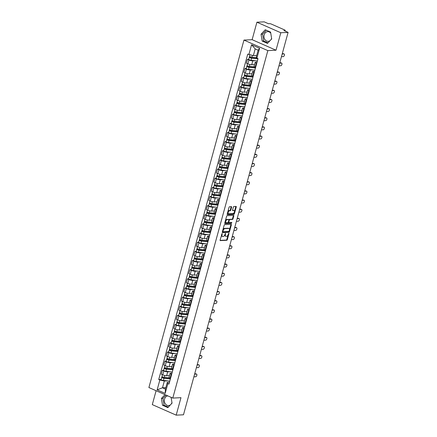 <?xml version="1.0" encoding="UTF-8"?>
<svg xmlns="http://www.w3.org/2000/svg" width="437" height="437" viewBox="0 0 437 437"><rect width="100%" height="100%" fill="white"/><g stroke="black" fill="none" stroke-linecap="round" stroke-linejoin="round"><path stroke-width="0.66" d="M222.138 233.511L220.106 240.044A0.612 0.333 113.8 0 0 220.215 240.585A0.612 0.333 113.8 0 0 220.308 240.601L226.787 240.284A0.612 0.333 113.8 0 0 227.306 239.689L228.977 233.577L228.835 233.183L228.256 234.39A1.956 1.071 113.8 0 1 226.601 236.291L226.06 236.319A1.956 1.071 113.8 0 1 225.776 236.264A1.956 1.071 113.8 0 1 225.416 234.532L225.487 233.347L224.908 234.554A1.956 1.071 113.8 0 1 223.252 236.455L222.712 236.483A1.956 1.071 113.8 0 1 222.428 236.428A1.956 1.071 113.8 0 1 222.067 234.696L222.138 233.511M171.949 402.521A4.862 3.928 87.2 0 1 171.135 404.121M170.588 404.706A4.862 3.928 87.2 0 1 168.507 405.574A4.862 3.928 87.2 0 1 164.541 399.074A4.862 3.928 87.2 0 1 167.808 395.884M271.596 38.287A4.862 3.928 87.2 0 1 270.776 39.893M270.23 40.472A4.862 3.928 87.2 0 1 268.149 41.346A4.862 3.928 87.2 0 1 264.183 34.845A4.862 3.928 87.2 0 1 267.673 31.633A4.862 3.928 87.2 0 1 270.765 33.223M231.594 207.198A0.612 0.333 113.8 0 0 231.479 206.657A0.612 0.333 113.8 0 0 231.392 206.641L229.572 206.734A0.612 0.333 113.8 0 0 229.054 207.324L227.196 214.114A0.612 0.333 113.8 0 0 227.311 214.66A0.612 0.333 113.8 0 0 227.398 214.676L233.882 214.354A0.612 0.333 113.8 0 0 234.396 213.764L236.253 206.974A0.612 0.333 113.8 0 0 236.144 206.428A0.612 0.333 113.8 0 0 236.051 206.411L233.855 206.521A0.612 0.333 113.8 0 0 233.342 207.116L232.544 210.022A0.612 0.333 113.8 0 0 232.659 210.563A0.612 0.333 113.8 0 0 232.746 210.579L233.833 210.525A1.639 0.896 113.8 0 1 234.074 210.568A1.639 0.896 113.8 0 1 234.314 212.224A1.639 0.896 113.8 0 1 232.992 213.606L228.726 213.813A1.639 0.896 113.8 0 1 228.485 213.769A1.639 0.896 113.8 0 1 228.251 212.114A1.639 0.896 113.8 0 1 229.567 210.732L230.283 210.7A0.612 0.333 113.8 0 0 230.796 210.104L231.594 207.198L231.113 206.991A0.612 0.333 113.8 0 0 231.14 206.657M267.843 50.616L276.02 50.217L280.8 32.742L288.098 32.382L183.485 414.789L176.187 415.15L180.967 397.675L172.79 398.08L267.843 50.616L243.955 40.084L148.902 387.543L172.79 398.08M224.678 224.629A0.612 0.333 113.8 0 0 224.159 225.224L222.302 232.014A0.612 0.333 113.8 0 0 222.411 232.555A0.612 0.333 113.8 0 0 222.504 232.571L228.983 232.255A0.612 0.333 113.8 0 0 229.501 231.659L231.359 224.869A0.612 0.333 113.8 0 0 231.244 224.328A0.612 0.333 113.8 0 0 231.157 224.312L224.678 224.629M224.749 223.067L226.606 216.277A0.612 0.333 113.8 0 1 227.125 215.681L233.604 215.365A0.612 0.333 113.8 0 1 233.691 215.381A0.612 0.333 113.8 0 1 233.806 215.922L233.014 218.828A0.612 0.333 113.8 0 1 232.495 219.423L229.867 219.549A0.612 0.333 113.8 0 0 229.349 220.144L228.824 222.072A0.612 0.333 113.8 0 0 228.933 222.613A0.612 0.333 113.8 0 0 229.026 222.63L231.823 222.504L231.539 223.302L224.951 223.624A0.612 0.333 113.8 0 1 224.864 223.607A0.612 0.333 113.8 0 1 224.749 223.067M280.8 32.742L256.912 22.211L264.21 21.85L268.438 23.713L269.58 23.658A1.245 0.273 15.3 0 1 271.268 24.046L284.787 30.006A1.245 0.273 15.3 0 1 285.257 30.372L285.071 31.049M156.102 390.722L152.3 404.618L176.187 415.15M256.912 22.211L252.133 39.68L243.955 40.084M288.098 32.382L283.87 30.519L285.011 30.464A1.245 0.273 15.3 0 0 285.257 30.372M171.632 374.411L171.178 374.209A2.868 0.634 -164.7 0 1 170.097 373.367L169.043 377.24A2.868 0.634 15.3 0 0 170.119 378.076L170.577 378.278M170.195 371.729L167.704 371.849A2.868 0.634 -164.7 0 1 163.82 370.964L162.761 374.831A2.868 0.634 15.3 0 0 166.644 375.722L169.496 375.58M162.761 374.831L161.302 374.192L162.362 370.319L163.64 370.259M170.097 373.367A2.868 0.634 -164.7 0 1 170.665 373.154L171.992 373.089M163.82 370.964L162.362 370.319M174.134 365.261L173.68 365.059A2.868 0.634 -164.7 0 1 172.599 364.223L171.544 368.091A2.868 0.634 15.3 0 0 172.62 368.932L173.079 369.134M166.142 361.109L164.864 361.175L163.804 365.042L165.262 365.687A2.868 0.634 15.3 0 0 169.146 366.572L171.998 366.435M172.599 364.223A2.868 0.634 -164.7 0 1 173.167 364.01L174.494 363.945M172.702 362.579L170.206 362.705A2.868 0.634 -164.7 0 1 166.322 361.82L164.864 361.175M176.635 356.117L176.182 355.915A2.868 0.634 -164.7 0 1 175.106 355.073L174.046 358.946A2.868 0.634 15.3 0 0 175.122 359.782L175.581 359.984M168.644 351.965L167.366 352.025L166.311 355.898L167.764 356.537A2.868 0.634 15.3 0 0 171.648 357.428L174.5 357.286M175.106 355.073A2.868 0.634 -164.7 0 1 175.674 354.86L177.001 354.795M175.204 353.435L172.708 353.555A2.868 0.634 -164.7 0 1 168.824 352.67L167.366 352.025M179.143 346.967L178.684 346.77A2.868 0.634 -164.7 0 1 177.608 345.929L176.548 349.797A2.868 0.634 15.3 0 0 177.624 350.638L178.083 350.84M171.146 342.816L169.867 342.881L168.813 346.749L170.266 347.393A2.868 0.634 15.3 0 0 174.155 348.278L177.001 348.142M177.608 345.929A2.868 0.634 -164.7 0 1 178.176 345.716L179.503 345.651M177.706 344.285L175.21 344.411A2.868 0.634 -164.7 0 1 171.326 343.526L169.867 342.881M181.645 337.823L181.186 337.621A2.868 0.634 -164.7 0 1 180.11 336.78L179.05 340.652A2.868 0.634 15.3 0 0 180.126 341.488L180.585 341.69M173.647 333.671L172.369 333.731L171.315 337.604L172.768 338.249A2.868 0.634 15.3 0 0 176.657 339.134L179.503 338.992M180.11 336.78A2.868 0.634 -164.7 0 1 180.678 336.566L182.005 336.506M180.208 335.141L177.712 335.261A2.868 0.634 -164.7 0 1 173.828 334.376L172.369 333.731M184.146 328.673L183.687 328.477A2.868 0.634 -164.7 0 1 182.611 327.635L181.552 331.503A2.868 0.634 15.3 0 0 182.628 332.344L183.087 332.546M176.149 324.522L174.876 324.587L173.817 328.455L175.275 329.099A2.868 0.634 15.3 0 0 179.159 329.984L182.005 329.848M182.611 327.635A2.868 0.634 -164.7 0 1 183.179 327.422L184.507 327.357M182.71 325.991L180.219 326.117A2.868 0.634 -164.7 0 1 176.33 325.232L174.876 324.587M186.648 319.529L186.189 319.327A2.868 0.634 -164.7 0 1 185.113 318.486L184.053 322.359A2.868 0.634 15.3 0 0 185.135 323.2L185.588 323.396M178.651 315.377L177.378 315.443L176.319 319.31L177.777 319.955A2.868 0.634 15.3 0 0 181.661 320.84L184.507 320.698M185.113 318.486A2.868 0.634 -164.7 0 1 185.681 318.278L187.009 318.212M185.212 316.847L182.721 316.967A2.868 0.634 -164.7 0 1 178.831 316.082L177.378 315.443M189.15 310.379L188.691 310.183A2.868 0.634 -164.7 0 1 187.615 309.341L186.555 313.209A2.868 0.634 15.3 0 0 187.637 314.05L188.09 314.252M181.158 306.233L179.88 306.293L178.82 310.161L180.279 310.805A2.868 0.634 15.3 0 0 184.163 311.69L187.009 311.554M187.615 309.341A2.868 0.634 -164.7 0 1 188.183 309.128L189.511 309.063M187.713 307.703L185.222 307.823A2.868 0.634 -164.7 0 1 181.333 306.938L179.88 306.293M191.652 301.235L191.193 301.033A2.868 0.634 -164.7 0 1 190.117 300.192L189.057 304.065A2.868 0.634 15.3 0 0 190.139 304.906L190.592 305.102M183.66 297.084L182.382 297.149L181.322 301.017L182.781 301.661A2.868 0.634 15.3 0 0 186.665 302.546L189.511 302.404M190.117 300.192A2.868 0.634 -164.7 0 1 190.685 299.984L192.012 299.919M190.215 298.553L187.724 298.673A2.868 0.634 -164.7 0 1 183.84 297.788L182.382 297.149M194.154 292.091L193.7 291.889A2.868 0.634 -164.7 0 1 192.619 291.047L191.559 294.915A2.868 0.634 15.3 0 0 192.641 295.756L193.094 295.958M186.162 287.939L184.884 287.999L183.824 291.872L185.283 292.511A2.868 0.634 15.3 0 0 189.166 293.396L192.012 293.26M192.619 291.047A2.868 0.634 -164.7 0 1 193.187 290.834L194.514 290.769M192.717 289.409L190.226 289.529A2.868 0.634 -164.7 0 1 186.342 288.644L184.884 287.999M196.655 282.941L196.202 282.739A2.868 0.634 -164.7 0 1 195.12 281.903L194.061 285.771A2.868 0.634 15.3 0 0 195.142 286.612L195.596 286.809M188.664 278.79L187.386 278.855L186.326 282.723L187.784 283.367A2.868 0.634 15.3 0 0 191.668 284.252L194.514 284.11M195.12 281.903A2.868 0.634 -164.7 0 1 195.689 281.69L197.016 281.625M195.219 280.259L192.728 280.379A2.868 0.634 -164.7 0 1 188.844 279.494L187.386 278.855M199.157 273.797L198.704 273.595A2.868 0.634 -164.7 0 1 197.622 272.754L196.568 276.621A2.868 0.634 15.3 0 0 197.644 277.462L198.098 277.664M191.166 269.645L189.887 269.705L188.828 273.578L190.286 274.218A2.868 0.634 15.3 0 0 194.17 275.102L197.021 274.966M197.622 272.754A2.868 0.634 -164.7 0 1 198.19 272.541L199.518 272.475M197.721 271.115L195.23 271.235A2.868 0.634 -164.7 0 1 191.346 270.35L189.887 269.705M201.659 264.647L201.206 264.445A2.868 0.634 -164.7 0 1 200.124 263.609L199.07 267.477A2.868 0.634 15.3 0 0 200.146 268.318L200.605 268.52M193.667 260.496L192.389 260.561L191.33 264.429L192.788 265.073A2.868 0.634 15.3 0 0 196.672 265.958L199.523 265.816M200.124 263.609A2.868 0.634 -164.7 0 1 200.692 263.396L202.02 263.331M200.222 261.965L197.732 262.091A2.868 0.634 -164.7 0 1 193.848 261.2L192.389 260.561M204.161 255.503L203.708 255.301A2.868 0.634 -164.7 0 1 202.626 254.46L201.572 258.333A2.868 0.634 15.3 0 0 202.648 259.168L203.107 259.37M196.169 251.351L194.891 251.412L193.831 255.284L195.29 255.924A2.868 0.634 15.3 0 0 199.174 256.814L202.025 256.672M202.626 254.46A2.868 0.634 -164.7 0 1 203.194 254.247L204.521 254.181M202.73 252.821L200.233 252.941A2.868 0.634 -164.7 0 1 196.35 252.056L194.891 251.412M206.668 246.353L206.209 246.151A2.868 0.634 -164.7 0 1 205.133 245.315L204.074 249.183A2.868 0.634 15.3 0 0 205.15 250.024L205.608 250.226M198.671 242.202L197.393 242.267L196.339 246.135L197.792 246.779A2.868 0.634 15.3 0 0 201.675 247.664L204.527 247.522M205.133 245.315A2.868 0.634 -164.7 0 1 205.701 245.102L207.029 245.037M205.232 243.671L202.735 243.797A2.868 0.634 -164.7 0 1 198.851 242.906L197.393 242.267M209.17 237.209L208.711 237.007A2.868 0.634 -164.7 0 1 207.635 236.166L206.575 240.039A2.868 0.634 15.3 0 0 207.651 240.874L208.11 241.077M201.173 233.058L199.895 233.118L198.84 236.991L200.293 237.63A2.868 0.634 15.3 0 0 204.183 238.52L207.029 238.378M207.635 236.166A2.868 0.634 -164.7 0 1 208.203 235.953L209.531 235.887M207.733 234.527L205.237 234.647A2.868 0.634 -164.7 0 1 201.353 233.762L199.895 233.118M211.672 228.059L211.213 227.857A2.868 0.634 -164.7 0 1 210.137 227.022L209.077 230.889A2.868 0.634 15.3 0 0 210.153 231.73L210.612 231.932M203.675 223.908L202.402 223.973L201.342 227.841L202.795 228.485A2.868 0.634 15.3 0 0 206.685 229.37L209.531 229.228M210.137 227.022A2.868 0.634 -164.7 0 1 210.705 226.808L212.032 226.743M210.235 225.377L207.739 225.503A2.868 0.634 -164.7 0 1 203.855 224.613L202.402 223.973M214.174 218.915L213.715 218.713A2.868 0.634 -164.7 0 1 212.639 217.872L211.579 221.745A2.868 0.634 15.3 0 0 212.655 222.58L213.114 222.783M206.177 214.764L204.904 214.824L203.844 218.697L205.303 219.336A2.868 0.634 15.3 0 0 209.186 220.226L212.032 220.084M212.639 217.872A2.868 0.634 -164.7 0 1 213.207 217.659L214.534 217.593M212.737 216.233L210.246 216.353A2.868 0.634 -164.7 0 1 206.357 215.468L204.904 214.824M216.676 209.765L216.217 209.563A2.868 0.634 -164.7 0 1 215.141 208.728L214.081 212.595A2.868 0.634 15.3 0 0 215.162 213.436L215.616 213.638M208.678 205.614L207.406 205.68L206.346 209.547L207.804 210.192A2.868 0.634 15.3 0 0 211.688 211.076L214.534 210.94M215.141 208.728A2.868 0.634 -164.7 0 1 215.709 208.515L217.036 208.449M215.239 207.083L212.748 207.209A2.868 0.634 -164.7 0 1 208.859 206.319L207.406 205.68M219.177 200.621L218.719 200.419A2.868 0.634 -164.7 0 1 217.642 199.578L216.583 203.451A2.868 0.634 15.3 0 0 217.664 204.287L218.118 204.489M211.186 196.47L209.907 196.53L208.848 200.403L210.306 201.042A2.868 0.634 15.3 0 0 214.19 201.932L217.036 201.79M217.642 199.578A2.868 0.634 -164.7 0 1 218.21 199.365L219.538 199.299M217.741 197.939L215.25 198.059A2.868 0.634 -164.7 0 1 211.366 197.174L209.907 196.53M221.679 191.472L221.22 191.269A2.868 0.634 -164.7 0 1 220.144 190.434L219.084 194.301A2.868 0.634 15.3 0 0 220.166 195.142L220.619 195.344M213.688 187.32L212.409 187.386L211.35 191.253L212.808 191.898A2.868 0.634 15.3 0 0 216.692 192.783L219.538 192.646M220.144 190.434A2.868 0.634 -164.7 0 1 220.712 190.221L222.04 190.155M220.243 188.789L217.752 188.915A2.868 0.634 -164.7 0 1 213.868 188.025L212.409 187.386M224.181 182.327L223.728 182.125A2.868 0.634 -164.7 0 1 222.646 181.284L221.586 185.157A2.868 0.634 15.3 0 0 222.668 185.993L223.121 186.195M216.189 178.176L214.911 178.236L213.851 182.109L215.31 182.748A2.868 0.634 15.3 0 0 219.194 183.638L222.04 183.496M222.646 181.284A2.868 0.634 -164.7 0 1 223.214 181.071L224.542 181.005M222.744 179.645L220.253 179.765A2.868 0.634 -164.7 0 1 216.37 178.88L214.911 178.236M226.683 173.178L226.229 172.981A2.868 0.634 -164.7 0 1 225.148 172.14L224.088 176.007A2.868 0.634 15.3 0 0 225.17 176.848L225.623 177.051M218.691 169.026L217.413 169.092L216.353 172.959L217.812 173.604A2.868 0.634 15.3 0 0 221.696 174.489L224.547 174.352M225.148 172.14A2.868 0.634 -164.7 0 1 225.716 171.927L227.043 171.861M225.246 170.496L222.755 170.621A2.868 0.634 -164.7 0 1 218.871 169.736L217.413 169.092M229.185 164.033L228.731 163.831A2.868 0.634 -164.7 0 1 227.65 162.99L226.595 166.863A2.868 0.634 15.3 0 0 227.672 167.699L228.125 167.901M221.193 159.882L219.915 159.942L218.855 163.815L220.314 164.459A2.868 0.634 15.3 0 0 224.197 165.344L227.049 165.202M227.65 162.99A2.868 0.634 -164.7 0 1 228.218 162.777L229.545 162.717M227.748 161.351L225.257 161.472A2.868 0.634 -164.7 0 1 221.373 160.587L219.915 159.942M231.686 154.884L231.233 154.687A2.868 0.634 -164.7 0 1 230.152 153.846L229.097 157.713A2.868 0.634 15.3 0 0 230.173 158.555L230.632 158.757M223.695 150.732L222.417 150.798L221.357 154.665L222.815 155.31A2.868 0.634 15.3 0 0 226.699 156.195L229.551 156.058M230.152 153.846A2.868 0.634 -164.7 0 1 230.72 153.633L232.047 153.567M230.25 152.202L227.759 152.327A2.868 0.634 -164.7 0 1 223.875 151.442L222.417 150.798M234.188 145.74L233.735 145.537A2.868 0.634 -164.7 0 1 232.653 144.696L231.599 148.569A2.868 0.634 15.3 0 0 232.675 149.41L233.134 149.607M226.197 141.588L224.918 141.648L223.859 145.521L225.317 146.166A2.868 0.634 15.3 0 0 229.201 147.05L232.052 146.908M232.653 144.696A2.868 0.634 -164.7 0 1 233.221 144.489L234.549 144.423M232.757 143.057L230.261 143.178A2.868 0.634 -164.7 0 1 226.377 142.293L224.918 141.648M236.696 136.59L236.237 136.393A2.868 0.634 -164.7 0 1 235.161 135.552L234.101 139.419A2.868 0.634 15.3 0 0 235.177 140.261L235.636 140.463M228.698 132.444L227.42 132.504L226.366 136.371L227.819 137.016A2.868 0.634 15.3 0 0 231.703 137.901L234.554 137.764M235.161 135.552A2.868 0.634 -164.7 0 1 235.729 135.339L237.056 135.273M235.259 133.908L232.763 134.033A2.868 0.634 -164.7 0 1 228.879 133.148L227.42 132.504M239.197 127.446L238.739 127.243A2.868 0.634 -164.7 0 1 237.662 126.402L236.603 130.275A2.868 0.634 15.3 0 0 237.679 131.116L238.138 131.313M231.2 123.294L229.922 123.36L228.868 127.227L230.321 127.872A2.868 0.634 15.3 0 0 234.21 128.757L237.056 128.615M237.662 126.402A2.868 0.634 -164.7 0 1 238.231 126.195L239.558 126.129M237.761 124.764L235.264 124.884A2.868 0.634 -164.7 0 1 231.381 123.999L229.922 123.36M241.699 118.296L241.24 118.099A2.868 0.634 -164.7 0 1 240.164 117.258L239.105 121.125A2.868 0.634 15.3 0 0 240.181 121.967L240.64 122.169M233.702 114.15L232.429 114.21L231.37 118.077L232.823 118.722A2.868 0.634 15.3 0 0 236.712 119.607L239.558 119.47M240.164 117.258A2.868 0.634 -164.7 0 1 240.732 117.045L242.06 116.979M240.263 115.619L237.766 115.739A2.868 0.634 -164.7 0 1 233.882 114.855L232.429 114.21M244.201 109.152L243.742 108.95A2.868 0.634 -164.7 0 1 242.666 108.114L241.606 111.981A2.868 0.634 15.3 0 0 242.682 112.822L243.141 113.019M236.204 105L234.931 105.066L233.871 108.933L235.33 109.578A2.868 0.634 15.3 0 0 239.214 110.463L242.06 110.321M242.666 108.114A2.868 0.634 -164.7 0 1 243.234 107.901L244.562 107.835M242.764 106.47L240.274 106.59A2.868 0.634 -164.7 0 1 236.384 105.705L234.931 105.066M246.703 100.007L246.244 99.805A2.868 0.634 -164.7 0 1 245.168 98.964L244.108 102.832A2.868 0.634 15.3 0 0 245.19 103.673L245.643 103.875M238.711 95.856L237.433 95.916L236.373 99.789L237.832 100.428A2.868 0.634 15.3 0 0 241.716 101.313L244.562 101.176M245.168 98.964A2.868 0.634 -164.7 0 1 245.736 98.751L247.063 98.686M245.266 97.325L242.775 97.446A2.868 0.634 -164.7 0 1 238.886 96.561L237.433 95.916M249.205 90.858L248.746 90.656A2.868 0.634 -164.7 0 1 247.67 89.82L246.61 93.687A2.868 0.634 15.3 0 0 247.692 94.529L248.145 94.731M241.213 86.706L239.935 86.772L238.875 90.639L240.334 91.284A2.868 0.634 15.3 0 0 244.217 92.169L247.063 92.027M247.67 89.82A2.868 0.634 -164.7 0 1 248.238 89.607L249.565 89.541M247.768 88.176L245.277 88.301A2.868 0.634 -164.7 0 1 241.393 87.411L239.935 86.772M251.707 81.714L251.253 81.511A2.868 0.634 -164.7 0 1 250.172 80.67L249.112 84.543A2.868 0.634 15.3 0 0 250.193 85.379L250.647 85.581M243.715 77.562L242.437 77.622L241.377 81.495L242.835 82.134A2.868 0.634 15.3 0 0 246.719 83.019L249.565 82.883M250.172 80.67A2.868 0.634 -164.7 0 1 250.74 80.457L252.067 80.392M250.27 79.031L247.779 79.152A2.868 0.634 -164.7 0 1 243.895 78.267L242.437 77.622M254.208 72.564L253.755 72.362A2.868 0.634 -164.7 0 1 252.673 71.526L251.614 75.393A2.868 0.634 15.3 0 0 252.695 76.235L253.149 76.437M246.217 68.412L244.939 68.478L243.879 72.345L245.337 72.99A2.868 0.634 15.3 0 0 249.221 73.875L252.067 73.733M252.673 71.526A2.868 0.634 -164.7 0 1 253.242 71.313L254.569 71.247M252.772 69.882L250.281 70.007A2.868 0.634 -164.7 0 1 246.397 69.117L244.939 68.478M256.71 63.42L256.257 63.218A2.868 0.634 -164.7 0 1 255.175 62.376L254.115 66.249A2.868 0.634 15.3 0 0 255.197 67.085L255.65 67.287M248.719 59.268L247.44 59.328L246.381 63.201L247.839 63.84A2.868 0.634 15.3 0 0 251.723 64.731L254.574 64.589M255.175 62.376A2.868 0.634 -164.7 0 1 255.743 62.163L257.071 62.098M255.274 60.738L252.783 60.858A2.868 0.634 -164.7 0 1 248.899 59.973L247.44 59.328M167.693 380.873L164.323 381.042L162.477 387.783L165.437 389.088L167.284 382.348L169.49 382.238M165.842 387.619L162.477 387.783L157.151 389.87L159.844 380.021L164.323 381.042M167.284 382.348L167.874 383.56L165.175 393.409L157.151 389.87M248.872 54.603L251.565 44.754L259.589 48.294L256.896 58.143L256.306 56.93L258.152 50.189L255.192 48.884L253.345 55.625L247.746 54.106L158.724 379.524L159.844 380.021M167.874 383.56L168.993 384.052L258.021 58.64L256.896 58.143M164.984 394.638L161.406 398.446L162.52 405.279L167.841 407.628L172.052 403.143L171.107 397.337M276.02 50.217L252.133 39.68M265.259 29.732L261.047 34.217L262.162 41.051L267.488 43.394L271.694 38.909L270.579 32.081L265.259 29.732M253.345 55.625L256.71 55.461M161.138 379.403L158.724 379.524M165.175 393.409L165.437 389.088M258.152 50.189L259.589 48.294M255.192 48.884L251.565 44.754M166.022 395.097L162.946 398.369L164.061 405.203L168.343 407.093M162.946 398.369L161.406 398.446M164.061 405.203L162.52 405.279M266.297 30.191L262.588 34.141L263.702 40.974L267.985 42.864M262.588 34.141L261.047 34.217M263.702 40.974L262.162 41.051M221.499 234.959A1.956 1.071 113.8 0 0 221.947 236.22L222.428 236.428M224.847 234.751A1.956 1.071 113.8 0 0 225.295 236.056L225.776 236.264M220.079 240.377L226.311 240.071A0.612 0.333 113.8 0 0 226.825 239.481L228.087 234.866M229.491 229.747L230.883 224.662A0.612 0.333 113.8 0 0 230.905 224.323M222.275 232.347L228.507 232.042A0.612 0.333 113.8 0 0 229.021 231.452L229.075 231.271M222.979 231.359L223.121 231.747L228.808 231.468L229.398 230.217A1.956 1.071 113.8 0 0 229.037 228.485A1.956 1.071 113.8 0 0 228.748 228.431L224.864 228.622A1.956 1.071 113.8 0 0 223.209 230.523L222.979 231.359L222.537 231.162M222.482 231.359L223.007 231.697M229.037 228.485L228.556 228.272A1.956 1.071 113.8 0 0 228.272 228.223L228.748 228.431M222.897 229.835A1.956 1.071 113.8 0 1 224.383 228.414L228.272 228.223M228.879 219.909A0.612 0.333 113.8 0 1 229.387 219.341L232.014 219.21A0.612 0.333 113.8 0 0 232.533 218.615L233.331 215.709A0.612 0.333 113.8 0 0 233.353 215.375M225.383 220.74A1.639 0.896 113.8 0 1 226.661 219.472L227.142 219.685A1.639 0.896 113.8 0 0 225.82 221.067A1.639 0.896 113.8 0 0 226.06 222.723A1.639 0.896 113.8 0 0 226.295 222.761L227.803 222.69A0.612 0.333 113.8 0 0 228.316 222.094A0.612 0.333 113.8 0 0 228.458 222.4A0.612 0.333 113.8 0 0 228.546 222.417L228.862 222.559M224.727 223.4L231.064 223.088L231.446 222.509M225.213 221.373A1.639 0.896 113.8 0 0 225.579 222.509L226.06 222.723M228.327 219.472A0.612 0.333 113.8 0 0 228.256 219.412L228.731 219.625A0.612 0.333 113.8 0 1 228.846 220.166L228.316 222.094M228.731 219.625A0.612 0.333 113.8 0 0 228.644 219.609L227.142 219.685M228.256 219.412A0.612 0.333 113.8 0 0 228.163 219.401L228.644 219.609M226.661 219.472L228.163 219.401M227.863 211.677A1.639 0.896 113.8 0 1 229.092 210.525L229.802 210.492A0.612 0.333 113.8 0 0 230.321 209.897L231.113 206.991M227.628 212.54A1.639 0.896 113.8 0 0 228.01 213.562L228.485 213.769M234.074 210.568L233.598 210.355A1.639 0.896 113.8 0 0 233.358 210.317L233.833 210.525M232.522 210.355L233.358 210.317M234.456 211.59L235.778 206.761A0.612 0.333 113.8 0 0 235.8 206.428M227.174 214.452L233.402 214.146A0.612 0.333 113.8 0 0 233.921 213.551L234.221 212.453M169.731 377.89L164.285 377.317A1.557 0.344 -164.7 0 1 162.706 376.918A1.557 0.344 -164.7 0 1 161.963 376.394L162.427 374.689M169.463 375.694L168.748 375.618M170.441 378.764A2.928 0.65 -164.7 0 1 170.086 378.737L163.585 378.049L162.471 377.606L162.782 376.945M193.864 376.852L195.618 376.765A1.431 0.781 113.8 0 0 196.77 375.558A1.431 0.781 113.8 0 0 196.563 374.105A1.431 0.781 113.8 0 0 196.355 374.072L194.602 374.154M170.381 378.988L164.012 378.311A1.557 0.344 -164.7 0 1 162.433 377.912A1.557 0.344 -164.7 0 1 161.69 377.393A1.557 0.344 -164.7 0 1 161.996 377.273L162.171 376.65M169.802 381.097L163.433 380.425A1.557 0.344 -164.7 0 1 161.854 380.026A1.557 0.344 -164.7 0 1 161.111 379.502L161.69 377.393M194.689 373.848L195.732 373.799A1.431 0.781 -66.2 0 1 195.94 373.832L196.563 374.105M162.569 377.726L161.996 377.273M172.233 368.746L166.787 368.167A1.557 0.344 -164.7 0 1 165.208 367.768A1.557 0.344 -164.7 0 1 164.465 367.249L164.929 365.54M171.965 366.545L171.249 366.468M172.943 369.615A2.928 0.65 -164.7 0 1 172.593 369.587L166.087 368.899L164.973 368.457L165.284 367.801M196.366 367.708L198.119 367.621A1.431 0.781 113.8 0 0 199.272 366.408A1.431 0.781 113.8 0 0 199.064 364.961A1.431 0.781 113.8 0 0 198.857 364.922L197.103 365.01M172.883 369.839L166.513 369.167A1.557 0.344 -164.7 0 1 164.935 368.768A1.557 0.344 -164.7 0 1 164.192 368.244A1.557 0.344 -164.7 0 1 164.498 368.129L164.673 367.506M172.304 371.953L165.934 371.275A1.557 0.344 -164.7 0 1 164.356 370.876A1.557 0.344 -164.7 0 1 163.613 370.352L164.192 368.244M197.191 364.698L198.234 364.649A1.431 0.781 -66.2 0 1 198.442 364.687L199.064 364.961M165.071 368.582L164.498 368.129M174.734 359.596L169.288 359.023A1.557 0.344 -164.7 0 1 167.71 358.624A1.557 0.344 -164.7 0 1 166.967 358.1L167.431 356.395M174.467 357.4L173.751 357.324M175.45 360.47A2.928 0.65 -164.7 0 1 175.095 360.443L168.589 359.755L167.475 359.312L167.786 358.651M198.868 358.558L200.621 358.471A1.431 0.781 113.8 0 0 201.774 357.264A1.431 0.781 113.8 0 0 201.566 355.811A1.431 0.781 113.8 0 0 201.359 355.778L199.605 355.86M175.384 360.694L169.015 360.017A1.557 0.344 -164.7 0 1 167.437 359.618A1.557 0.344 -164.7 0 1 166.694 359.099A1.557 0.344 -164.7 0 1 167 358.979L167.174 358.356M174.811 362.803L168.436 362.131A1.557 0.344 -164.7 0 1 166.863 361.732A1.557 0.344 -164.7 0 1 166.115 361.208L166.694 359.099M199.693 355.554L200.736 355.505A1.431 0.781 -66.2 0 1 200.944 355.538L201.566 355.811M167.573 359.433L167 358.979M177.236 350.452L171.79 349.879A1.557 0.344 -164.7 0 1 170.212 349.474A1.557 0.344 -164.7 0 1 169.469 348.955L169.933 347.246M176.969 348.251L176.258 348.174M177.952 351.321A2.928 0.65 -164.7 0 1 177.597 351.293L171.091 350.605L169.977 350.163L170.288 349.507M201.37 349.414L203.123 349.327A1.431 0.781 113.8 0 0 204.276 348.114A1.431 0.781 113.8 0 0 204.068 346.667A1.431 0.781 113.8 0 0 203.861 346.628L202.107 346.716M177.886 351.545L171.517 350.873A1.557 0.344 -164.7 0 1 169.938 350.474A1.557 0.344 -164.7 0 1 169.195 349.95A1.557 0.344 -164.7 0 1 169.507 349.835L169.676 349.212M177.313 353.659L170.943 352.981A1.557 0.344 -164.7 0 1 169.365 352.583A1.557 0.344 -164.7 0 1 168.616 352.064L169.195 349.95M202.194 346.404L203.238 346.355A1.431 0.781 -66.2 0 1 203.451 346.394L204.068 346.667M170.075 350.288L169.507 349.835M179.738 341.302L174.292 340.729A1.557 0.344 -164.7 0 1 172.713 340.33A1.557 0.344 -164.7 0 1 171.97 339.806L172.44 338.101M179.47 339.107L178.76 339.03M180.454 342.176A2.928 0.65 -164.7 0 1 180.099 342.149L173.593 341.461L172.478 341.018L172.79 340.357M203.871 340.265L205.625 340.183A1.431 0.781 113.8 0 0 206.783 338.97A1.431 0.781 113.8 0 0 206.57 337.522A1.431 0.781 113.8 0 0 206.362 337.484L204.609 337.572M180.388 342.4L174.019 341.729A1.557 0.344 -164.7 0 1 172.44 341.324A1.557 0.344 -164.7 0 1 171.697 340.805A1.557 0.344 -164.7 0 1 172.009 340.685L172.178 340.062M179.815 344.509L173.445 343.837A1.557 0.344 -164.7 0 1 171.867 343.438A1.557 0.344 -164.7 0 1 171.118 342.914L171.697 340.805M204.696 337.26L205.74 337.211A1.431 0.781 -66.2 0 1 205.953 337.244L206.57 337.522M172.577 341.139L172.009 340.685M182.245 332.158L176.794 331.585A1.557 0.344 -164.7 0 1 175.215 331.18A1.557 0.344 -164.7 0 1 174.472 330.662L174.942 328.952M181.972 329.957L181.262 329.88M182.956 333.027A2.928 0.65 -164.7 0 1 182.6 332.999L176.095 332.311L174.98 331.869L175.297 331.213M206.373 331.12L208.127 331.033A1.431 0.781 113.8 0 0 209.285 329.826A1.431 0.781 113.8 0 0 209.072 328.373A1.431 0.781 113.8 0 0 208.864 328.334L207.111 328.422M182.895 333.251L176.521 332.579A1.557 0.344 -164.7 0 1 174.947 332.18A1.557 0.344 -164.7 0 1 174.199 331.656A1.557 0.344 -164.7 0 1 174.51 331.541L174.68 330.918M182.316 335.365L175.947 334.687A1.557 0.344 -164.7 0 1 174.368 334.289A1.557 0.344 -164.7 0 1 173.62 333.77L174.199 331.656M207.198 328.116L208.241 328.061A1.431 0.781 -66.2 0 1 208.454 328.1L209.072 328.373M175.079 331.994L174.51 331.541M184.747 323.009L179.296 322.435A1.557 0.344 -164.7 0 1 177.722 322.036A1.557 0.344 -164.7 0 1 176.974 321.512L177.444 319.808M184.48 320.813L183.764 320.736M185.457 323.883A2.928 0.65 -164.7 0 1 185.102 323.855L178.596 323.167L177.482 322.724L177.799 322.064M208.881 321.971L210.629 321.889A1.431 0.781 113.8 0 0 211.787 320.676A1.431 0.781 113.8 0 0 211.579 319.228A1.431 0.781 113.8 0 0 211.366 319.19L209.618 319.278M185.397 324.107L179.023 323.435A1.557 0.344 -164.7 0 1 177.449 323.03A1.557 0.344 -164.7 0 1 176.701 322.511A1.557 0.344 -164.7 0 1 177.012 322.397L177.182 321.769M184.818 326.215L178.449 325.543A1.557 0.344 -164.7 0 1 176.87 325.144A1.557 0.344 -164.7 0 1 176.127 324.62L176.701 322.511M209.7 318.966L210.743 318.917A1.431 0.781 -66.2 0 1 210.956 318.95L211.579 319.228M177.586 322.845L177.012 322.397M187.249 313.864L181.797 313.291A1.557 0.344 -164.7 0 1 180.224 312.887A1.557 0.344 -164.7 0 1 179.476 312.368L179.946 310.658M186.981 311.663L186.266 311.586M187.959 314.733A2.928 0.65 -164.7 0 1 187.604 314.706L181.104 314.017L179.984 313.575L180.301 312.919M211.382 312.826L213.13 312.739A1.431 0.781 113.8 0 0 214.288 311.532A1.431 0.781 113.8 0 0 214.081 310.079A1.431 0.781 113.8 0 0 213.868 310.041L212.12 310.128M187.899 314.957L181.53 314.285A1.557 0.344 -164.7 0 1 179.951 313.886A1.557 0.344 -164.7 0 1 179.203 313.362A1.557 0.344 -164.7 0 1 179.514 313.247L179.683 312.624M187.32 317.071L180.951 316.399A1.557 0.344 -164.7 0 1 179.372 315.995A1.557 0.344 -164.7 0 1 178.629 315.476L179.203 313.362M212.202 309.822L213.251 309.767A1.431 0.781 -66.2 0 1 213.458 309.806L214.081 310.079M180.088 313.7L179.514 313.247M189.751 304.72L184.305 304.141A1.557 0.344 -164.7 0 1 182.726 303.742A1.557 0.344 -164.7 0 1 181.978 303.218L182.447 301.514M189.483 302.519L188.768 302.442M190.461 305.589A2.928 0.65 -164.7 0 1 190.106 305.561L183.606 304.873L182.491 304.431L182.803 303.77M213.884 303.677L215.632 303.595A1.431 0.781 113.8 0 0 216.79 302.382A1.431 0.781 113.8 0 0 216.583 300.935A1.431 0.781 113.8 0 0 216.37 300.896L214.622 300.984M190.401 305.813L184.032 305.141A1.557 0.344 -164.7 0 1 182.453 304.736A1.557 0.344 -164.7 0 1 181.705 304.218A1.557 0.344 -164.7 0 1 182.016 304.103L182.185 303.475M189.822 307.921L183.453 307.249A1.557 0.344 -164.7 0 1 181.874 306.85A1.557 0.344 -164.7 0 1 181.131 306.326L181.705 304.218M214.704 300.672L215.752 300.623A1.431 0.781 -66.2 0 1 215.96 300.656L216.583 300.935M182.59 304.551L182.016 304.103M192.253 295.57L186.807 294.997A1.557 0.344 -164.7 0 1 185.228 294.593A1.557 0.344 -164.7 0 1 184.48 294.074L184.949 292.364M191.985 293.369L191.269 293.293M192.963 296.439A2.928 0.65 -164.7 0 1 192.608 296.412L186.107 295.723L184.993 295.281L185.304 294.625M216.386 294.533L218.134 294.445A1.431 0.781 113.8 0 0 219.292 293.238A1.431 0.781 113.8 0 0 219.084 291.785A1.431 0.781 113.8 0 0 218.871 291.747L217.123 291.834M192.903 296.663L186.533 295.991A1.557 0.344 -164.7 0 1 184.955 295.592A1.557 0.344 -164.7 0 1 184.212 295.068A1.557 0.344 -164.7 0 1 184.518 294.953L184.687 294.33M192.324 298.777L185.954 298.105A1.557 0.344 -164.7 0 1 184.376 297.701A1.557 0.344 -164.7 0 1 183.633 297.182L184.212 295.068M217.205 291.528L218.254 291.474A1.431 0.781 -66.2 0 1 218.462 291.512L219.084 291.785M185.091 295.407L184.518 294.953M194.755 286.426L189.308 285.847A1.557 0.344 -164.7 0 1 187.73 285.448A1.557 0.344 -164.7 0 1 186.987 284.924L187.451 283.22M194.487 284.225L193.771 284.148M195.465 287.295A2.928 0.65 -164.7 0 1 195.11 287.267L188.609 286.579L187.495 286.137L187.806 285.476M218.888 285.383L220.636 285.301A1.431 0.781 113.8 0 0 221.794 284.088A1.431 0.781 113.8 0 0 221.586 282.641A1.431 0.781 113.8 0 0 221.379 282.602L219.625 282.69M195.405 287.519L189.035 286.847A1.557 0.344 -164.7 0 1 187.457 286.443A1.557 0.344 -164.7 0 1 186.714 285.924A1.557 0.344 -164.7 0 1 187.02 285.809L187.189 285.181M194.826 289.627L188.456 288.955A1.557 0.344 -164.7 0 1 186.878 288.557A1.557 0.344 -164.7 0 1 186.135 288.032L186.714 285.924M219.707 282.378L220.756 282.329A1.431 0.781 -66.2 0 1 220.964 282.368L221.586 282.641M187.593 286.257L187.02 285.809M197.256 277.276L191.81 276.703A1.557 0.344 -164.7 0 1 190.232 276.299A1.557 0.344 -164.7 0 1 189.489 275.78L189.953 274.07M196.989 275.075L196.273 275.004M197.966 278.145A2.928 0.65 -164.7 0 1 197.611 278.118L191.111 277.435L189.997 276.987L190.308 276.331M221.39 276.239L223.143 276.151A1.431 0.781 113.8 0 0 224.296 274.944A1.431 0.781 113.8 0 0 224.088 273.491A1.431 0.781 113.8 0 0 223.881 273.453L222.127 273.54M197.906 278.369L191.537 277.697A1.557 0.344 -164.7 0 1 189.958 277.298A1.557 0.344 -164.7 0 1 189.216 276.774A1.557 0.344 -164.7 0 1 189.521 276.659L189.691 276.037M197.327 280.483L190.958 279.811A1.557 0.344 -164.7 0 1 189.379 279.407A1.557 0.344 -164.7 0 1 188.637 278.888L189.216 276.774M222.209 273.234L223.258 273.18A1.431 0.781 -66.2 0 1 223.465 273.218L224.088 273.491M190.095 277.113L189.521 276.659M199.758 268.132L194.312 267.553A1.557 0.344 -164.7 0 1 192.733 267.154A1.557 0.344 -164.7 0 1 191.99 266.63L192.455 264.926M199.49 265.931L198.775 265.854M200.468 269.001A2.928 0.65 -164.7 0 1 200.113 268.974L193.613 268.285L192.498 267.843L192.81 267.187M223.891 267.089L225.645 267.007A1.431 0.781 113.8 0 0 226.798 265.794A1.431 0.781 113.8 0 0 226.59 264.347A1.431 0.781 113.8 0 0 226.382 264.309L224.629 264.396M200.408 269.225L194.039 268.553A1.557 0.344 -164.7 0 1 192.46 268.149A1.557 0.344 -164.7 0 1 191.717 267.63A1.557 0.344 -164.7 0 1 192.023 267.515L192.198 266.887M199.829 271.333L193.46 270.661A1.557 0.344 -164.7 0 1 191.881 270.263A1.557 0.344 -164.7 0 1 191.138 269.738L191.717 267.63M224.716 264.085L225.76 264.035A1.431 0.781 -66.2 0 1 225.967 264.074L226.59 264.347M192.597 267.968L192.023 267.515M202.26 258.983L196.814 258.409A1.557 0.344 -164.7 0 1 195.235 258.01A1.557 0.344 -164.7 0 1 194.492 257.486L194.957 255.776M201.992 256.781L201.277 256.71M202.97 259.851A2.928 0.65 -164.7 0 1 202.621 259.824L196.115 259.141L195 258.699L195.312 258.038M226.393 257.945L228.147 257.857A1.431 0.781 113.8 0 0 229.299 256.65A1.431 0.781 113.8 0 0 229.092 255.197A1.431 0.781 113.8 0 0 228.884 255.159L227.131 255.246M202.91 260.081L196.541 259.403A1.557 0.344 -164.7 0 1 194.962 259.004A1.557 0.344 -164.7 0 1 194.219 258.48A1.557 0.344 -164.7 0 1 194.525 258.365L194.7 257.743M202.331 262.189L195.962 261.517A1.557 0.344 -164.7 0 1 194.383 261.113A1.557 0.344 -164.7 0 1 193.64 260.594L194.219 258.48M227.218 254.94L228.261 254.886A1.431 0.781 -66.2 0 1 228.469 254.924L229.092 255.197M195.099 258.819L194.525 258.365M204.762 249.838L199.316 249.259A1.557 0.344 -164.7 0 1 197.737 248.861A1.557 0.344 -164.7 0 1 196.994 248.336L197.458 246.632M204.494 247.637L203.779 247.56M205.477 250.707A2.928 0.65 -164.7 0 1 205.122 250.68L198.617 249.991L197.502 249.549L197.814 248.893M228.895 248.8L230.649 248.713A1.431 0.781 113.8 0 0 231.801 247.5A1.431 0.781 113.8 0 0 231.594 246.053A1.431 0.781 113.8 0 0 231.386 246.015L229.633 246.102M205.412 250.931L199.043 250.259A1.557 0.344 -164.7 0 1 197.464 249.86A1.557 0.344 -164.7 0 1 196.721 249.336A1.557 0.344 -164.7 0 1 197.027 249.221L197.202 248.593M204.838 253.039L198.464 252.368A1.557 0.344 -164.7 0 1 196.89 251.969A1.557 0.344 -164.7 0 1 196.142 251.444L196.721 249.336M229.72 245.791L230.763 245.741A1.431 0.781 -66.2 0 1 230.976 245.78L231.594 246.053M197.6 249.674L197.027 249.221M207.264 240.689L201.818 240.115A1.557 0.344 -164.7 0 1 200.239 239.716A1.557 0.344 -164.7 0 1 199.496 239.192L199.96 237.482M206.996 238.487L206.286 238.416M207.979 241.557A2.928 0.65 -164.7 0 1 207.624 241.53L201.118 240.847L200.004 240.405L200.315 239.744M231.397 239.651L233.15 239.563A1.431 0.781 113.8 0 0 234.303 238.356A1.431 0.781 113.8 0 0 234.095 236.903A1.431 0.781 113.8 0 0 233.888 236.87L232.134 236.952M207.914 241.787L201.544 241.109A1.557 0.344 -164.7 0 1 199.966 240.711A1.557 0.344 -164.7 0 1 199.223 240.186A1.557 0.344 -164.7 0 1 199.534 240.071L199.704 239.449M207.34 243.895L200.971 243.223A1.557 0.344 -164.7 0 1 199.392 242.819A1.557 0.344 -164.7 0 1 198.644 242.3L199.223 240.186M232.222 236.646L233.265 236.592A1.431 0.781 -66.2 0 1 233.478 236.63L234.095 236.903M200.102 240.525L199.534 240.071M209.765 231.544L204.319 230.965A1.557 0.344 -164.7 0 1 202.741 230.567A1.557 0.344 -164.7 0 1 201.998 230.042L202.468 228.338M209.498 229.343L208.788 229.267M210.481 232.413A2.928 0.65 -164.7 0 1 210.126 232.386L203.62 231.697L202.506 231.255L202.823 230.599M233.899 230.507L235.652 230.419A1.431 0.781 113.8 0 0 236.81 229.207A1.431 0.781 113.8 0 0 236.597 227.759A1.431 0.781 113.8 0 0 236.39 227.721L234.636 227.808M210.416 232.637L204.046 231.965A1.557 0.344 -164.7 0 1 202.468 231.566A1.557 0.344 -164.7 0 1 201.725 231.042A1.557 0.344 -164.7 0 1 202.036 230.927L202.205 230.299M209.842 234.745L203.473 234.074A1.557 0.344 -164.7 0 1 201.894 233.675A1.557 0.344 -164.7 0 1 201.146 233.15L201.725 231.042M234.724 227.497L235.767 227.448A1.431 0.781 -66.2 0 1 235.98 227.486L236.597 227.759M202.604 231.381L202.036 230.927M212.273 222.395L206.821 221.821A1.557 0.344 -164.7 0 1 205.243 221.422A1.557 0.344 -164.7 0 1 204.5 220.898L204.969 219.188M212 220.199L211.29 220.122M212.983 223.269A2.928 0.65 -164.7 0 1 212.628 223.236L206.122 222.553L205.008 222.111L205.324 221.45M236.401 221.357L238.154 221.269A1.431 0.781 113.8 0 0 239.312 220.062A1.431 0.781 113.8 0 0 239.099 218.609A1.431 0.781 113.8 0 0 238.892 218.576L237.144 218.658M212.923 223.493L206.548 222.815A1.557 0.344 -164.7 0 1 204.975 222.417A1.557 0.344 -164.7 0 1 204.226 221.892A1.557 0.344 -164.7 0 1 204.538 221.778L204.707 221.155M212.344 225.601L205.974 224.929A1.557 0.344 -164.7 0 1 204.396 224.531A1.557 0.344 -164.7 0 1 203.653 224.006L204.226 221.892M237.225 218.353L238.269 218.298A1.431 0.781 -66.2 0 1 238.482 218.336L239.099 218.609M205.106 222.231L204.538 221.778M214.775 213.251L209.323 212.672A1.557 0.344 -164.7 0 1 207.75 212.273A1.557 0.344 -164.7 0 1 207.001 211.754L207.471 210.044M214.507 211.049L213.791 210.973M215.485 214.119A2.928 0.65 -164.7 0 1 215.13 214.092L208.624 213.403L207.509 212.961L207.826 212.306M238.908 212.213L240.656 212.125A1.431 0.781 113.8 0 0 241.814 210.913A1.431 0.781 113.8 0 0 241.606 209.465A1.431 0.781 113.8 0 0 241.393 209.427L239.645 209.514M215.425 214.343L209.05 213.671A1.557 0.344 -164.7 0 1 207.477 213.272A1.557 0.344 -164.7 0 1 206.728 212.748A1.557 0.344 -164.7 0 1 207.04 212.633L207.209 212.005M214.846 216.457L208.476 215.78A1.557 0.344 -164.7 0 1 206.898 215.381A1.557 0.344 -164.7 0 1 206.155 214.857L206.728 212.748M239.727 209.203L240.771 209.154A1.431 0.781 -66.2 0 1 240.984 209.192L241.606 209.465M207.613 213.087L207.04 212.633M217.276 204.101L211.825 203.527A1.557 0.344 -164.7 0 1 210.252 203.129A1.557 0.344 -164.7 0 1 209.503 202.604L209.973 200.9M217.009 201.905L216.293 201.828M217.987 204.975A2.928 0.65 -164.7 0 1 217.631 204.948L211.131 204.259L210.011 203.817L210.328 203.156M241.41 203.063L243.158 202.976A1.431 0.781 113.8 0 0 244.316 201.768A1.431 0.781 113.8 0 0 244.108 200.315A1.431 0.781 113.8 0 0 243.895 200.283L242.147 200.365M217.926 205.199L211.557 204.521A1.557 0.344 -164.7 0 1 209.978 204.123A1.557 0.344 -164.7 0 1 209.23 203.604A1.557 0.344 -164.7 0 1 209.542 203.484L209.711 202.861M217.347 207.307L210.978 206.635A1.557 0.344 -164.7 0 1 209.399 206.237A1.557 0.344 -164.7 0 1 208.657 205.712L209.23 203.604M242.229 200.059L243.278 200.004A1.431 0.781 -66.2 0 1 243.485 200.042L244.108 200.315M210.115 203.937L209.542 203.484M219.778 194.957L214.332 194.378A1.557 0.344 -164.7 0 1 212.753 193.979A1.557 0.344 -164.7 0 1 212.005 193.46L212.475 191.75M219.511 192.755L218.795 192.679M220.488 195.825A2.928 0.65 -164.7 0 1 220.133 195.798L213.633 195.11L212.519 194.667L212.83 194.012M243.912 193.919L245.66 193.831A1.431 0.781 113.8 0 0 246.818 192.619A1.431 0.781 113.8 0 0 246.61 191.171A1.431 0.781 113.8 0 0 246.397 191.133L244.649 191.22M220.428 196.049L214.059 195.377A1.557 0.344 -164.7 0 1 212.48 194.978A1.557 0.344 -164.7 0 1 211.732 194.454A1.557 0.344 -164.7 0 1 212.043 194.339L212.213 193.717M219.849 198.163L213.48 197.486A1.557 0.344 -164.7 0 1 211.901 197.087A1.557 0.344 -164.7 0 1 211.158 196.563L211.732 194.454M244.731 190.909L245.78 190.86A1.431 0.781 -66.2 0 1 245.987 190.898L246.61 191.171M212.617 194.793L212.043 194.339M222.28 185.807L216.834 185.233A1.557 0.344 -164.7 0 1 215.255 184.835A1.557 0.344 -164.7 0 1 214.507 184.31L214.977 182.606M222.012 183.611L221.297 183.535M222.99 186.681A2.928 0.65 -164.7 0 1 222.635 186.654L216.135 185.965L215.02 185.523L215.332 184.862M246.413 184.769L248.161 184.682A1.431 0.781 113.8 0 0 249.319 183.474A1.431 0.781 113.8 0 0 249.112 182.021A1.431 0.781 113.8 0 0 248.899 181.989L247.151 182.071M222.93 186.905L216.561 186.228A1.557 0.344 -164.7 0 1 214.982 185.829A1.557 0.344 -164.7 0 1 214.239 185.31A1.557 0.344 -164.7 0 1 214.545 185.19L214.714 184.567M222.351 189.013L215.982 188.342A1.557 0.344 -164.7 0 1 214.403 187.943A1.557 0.344 -164.7 0 1 213.66 187.418L214.239 185.31M247.233 181.765L248.282 181.716A1.431 0.781 -66.2 0 1 248.489 181.748L249.112 182.021M215.119 185.643L214.545 185.19M224.782 176.663L219.336 176.089A1.557 0.344 -164.7 0 1 217.757 175.685A1.557 0.344 -164.7 0 1 217.014 175.166L217.479 173.456M224.514 174.461L223.799 174.385M225.492 177.531A2.928 0.65 -164.7 0 1 225.137 177.504L218.637 176.816L217.522 176.373L217.834 175.718M248.915 175.625L250.663 175.537A1.431 0.781 113.8 0 0 251.821 174.325A1.431 0.781 113.8 0 0 251.614 172.877A1.431 0.781 113.8 0 0 251.406 172.839L249.653 172.926M225.432 177.755L219.063 177.083A1.557 0.344 -164.7 0 1 217.484 176.685A1.557 0.344 -164.7 0 1 216.741 176.16A1.557 0.344 -164.7 0 1 217.047 176.045L217.216 175.423M224.853 179.869L218.484 179.192A1.557 0.344 -164.7 0 1 216.905 178.793A1.557 0.344 -164.7 0 1 216.162 178.274L216.741 176.16M249.735 172.615L250.783 172.566A1.431 0.781 -66.2 0 1 250.991 172.604L251.614 172.877M217.621 176.499L217.047 176.045M227.284 167.513L221.838 166.939A1.557 0.344 -164.7 0 1 220.259 166.541A1.557 0.344 -164.7 0 1 219.516 166.016L219.98 164.312M227.016 165.317L226.3 165.241M227.994 168.387A2.928 0.65 -164.7 0 1 227.639 168.36L221.138 167.671L220.024 167.229L220.335 166.568M251.417 166.475L253.17 166.388A1.431 0.781 113.8 0 0 254.323 165.181A1.431 0.781 113.8 0 0 254.115 163.728A1.431 0.781 113.8 0 0 253.908 163.695L252.154 163.777M227.934 168.611L221.564 167.939A1.557 0.344 -164.7 0 1 219.986 167.535A1.557 0.344 -164.7 0 1 219.243 167.016A1.557 0.344 -164.7 0 1 219.549 166.896L219.724 166.273M227.355 170.72L220.985 170.048A1.557 0.344 -164.7 0 1 219.407 169.649A1.557 0.344 -164.7 0 1 218.664 169.124L219.243 167.016M252.236 163.471L253.285 163.422A1.431 0.781 -66.2 0 1 253.493 163.454L254.115 163.728M220.122 167.349L219.549 166.896M229.786 158.369L224.339 157.795A1.557 0.344 -164.7 0 1 222.761 157.391A1.557 0.344 -164.7 0 1 222.018 156.872L222.482 155.162M229.518 156.167L228.802 156.091M230.496 159.237A2.928 0.65 -164.7 0 1 230.141 159.21L223.64 158.522L222.526 158.079L222.837 157.424M253.919 157.331L255.672 157.244A1.431 0.781 113.8 0 0 256.825 156.031A1.431 0.781 113.8 0 0 256.617 154.583A1.431 0.781 113.8 0 0 256.41 154.545L254.656 154.632M230.436 159.461L224.066 158.789A1.557 0.344 -164.7 0 1 222.488 158.391A1.557 0.344 -164.7 0 1 221.745 157.866A1.557 0.344 -164.7 0 1 222.051 157.752L222.225 157.129M229.857 161.575L223.487 160.898A1.557 0.344 -164.7 0 1 221.909 160.499A1.557 0.344 -164.7 0 1 221.166 159.98L221.745 157.866M254.744 154.327L255.787 154.272A1.431 0.781 -66.2 0 1 255.995 154.31L256.617 154.583M222.624 158.205L222.051 157.752M232.287 149.219L226.841 148.646A1.557 0.344 -164.7 0 1 225.263 148.247A1.557 0.344 -164.7 0 1 224.52 147.722L224.984 146.018M232.02 147.023L231.304 146.947M232.997 150.093A2.928 0.65 -164.7 0 1 232.648 150.066L226.142 149.378L225.028 148.935L225.339 148.274M256.421 148.181L258.174 148.099A1.431 0.781 113.8 0 0 259.327 146.887A1.431 0.781 113.8 0 0 259.119 145.439A1.431 0.781 113.8 0 0 258.912 145.401L257.158 145.488M232.937 150.317L226.568 149.645A1.557 0.344 -164.7 0 1 224.989 149.241A1.557 0.344 -164.7 0 1 224.247 148.722A1.557 0.344 -164.7 0 1 224.552 148.607L224.727 147.979M232.364 152.426L225.989 151.754A1.557 0.344 -164.7 0 1 224.41 151.355A1.557 0.344 -164.7 0 1 223.668 150.831L224.247 148.722M257.246 145.177L258.289 145.128A1.431 0.781 -66.2 0 1 258.496 145.16L259.119 145.439M225.126 149.055L224.552 148.607M234.789 140.075L229.343 139.501A1.557 0.344 -164.7 0 1 227.764 139.097A1.557 0.344 -164.7 0 1 227.022 138.578L227.486 136.868M234.522 137.874L233.811 137.797M235.505 140.943A2.928 0.65 -164.7 0 1 235.15 140.916L228.644 140.228L227.53 139.785L227.841 139.13M258.923 139.037L260.676 138.95A1.431 0.781 113.8 0 0 261.829 137.742A1.431 0.781 113.8 0 0 261.621 136.289A1.431 0.781 113.8 0 0 261.413 136.251L259.66 136.339M235.439 141.167L229.07 140.495A1.557 0.344 -164.7 0 1 227.491 140.097A1.557 0.344 -164.7 0 1 226.748 139.572A1.557 0.344 -164.7 0 1 227.054 139.458L227.229 138.835M234.866 143.281L228.491 142.609A1.557 0.344 -164.7 0 1 226.918 142.205A1.557 0.344 -164.7 0 1 226.169 141.686L226.748 139.572M259.747 136.033L260.791 135.978A1.431 0.781 -66.2 0 1 261.004 136.016L261.621 136.289M227.628 139.911L227.054 139.458M237.291 130.931L231.845 130.352A1.557 0.344 -164.7 0 1 230.266 129.953A1.557 0.344 -164.7 0 1 229.523 129.428L229.988 127.724M237.023 128.729L236.313 128.653M238.007 131.799A2.928 0.65 -164.7 0 1 237.652 131.772L231.146 131.084L230.031 130.641L230.343 129.98M261.424 129.887L263.178 129.805A1.431 0.781 113.8 0 0 264.33 128.593A1.431 0.781 113.8 0 0 264.123 127.145A1.431 0.781 113.8 0 0 263.915 127.107L262.162 127.194M237.941 132.023L231.572 131.351A1.557 0.344 -164.7 0 1 229.993 130.947A1.557 0.344 -164.7 0 1 229.25 130.428A1.557 0.344 -164.7 0 1 229.562 130.313L229.731 129.685M237.367 134.132L230.998 133.46A1.557 0.344 -164.7 0 1 229.42 133.061A1.557 0.344 -164.7 0 1 228.671 132.537L229.25 130.428M262.249 126.883L263.293 126.834A1.431 0.781 -66.2 0 1 263.506 126.867L264.123 127.145M230.13 130.761L229.562 130.313M239.793 121.781L234.347 121.207A1.557 0.344 -164.7 0 1 232.768 120.803A1.557 0.344 -164.7 0 1 232.025 120.284L232.495 118.574M239.525 119.58L238.815 119.503M240.508 122.65A2.928 0.65 -164.7 0 1 240.153 122.622L233.648 121.934L232.533 121.491L232.85 120.836M263.926 120.743L265.68 120.656A1.431 0.781 113.8 0 0 266.838 119.448A1.431 0.781 113.8 0 0 266.625 117.995A1.431 0.781 113.8 0 0 266.417 117.957L264.664 118.045M240.443 122.873L234.074 122.202A1.557 0.344 -164.7 0 1 232.495 121.803A1.557 0.344 -164.7 0 1 231.752 121.278A1.557 0.344 -164.7 0 1 232.063 121.164L232.233 120.541M239.869 124.987L233.5 124.316A1.557 0.344 -164.7 0 1 231.921 123.911A1.557 0.344 -164.7 0 1 231.173 123.392L231.752 121.278M264.751 117.739L265.794 117.684A1.431 0.781 -66.2 0 1 266.007 117.722L266.625 117.995M232.631 121.617L232.063 121.164M242.3 112.637L236.849 112.058A1.557 0.344 -164.7 0 1 235.27 111.659A1.557 0.344 -164.7 0 1 234.527 111.135L234.997 109.43M242.027 110.435L241.317 110.359M243.01 113.505A2.928 0.65 -164.7 0 1 242.655 113.478L236.149 112.79L235.035 112.347L235.352 111.686M266.428 111.593L268.181 111.511A1.431 0.781 113.8 0 0 269.339 110.299A1.431 0.781 113.8 0 0 269.126 108.851A1.431 0.781 113.8 0 0 268.919 108.813L267.171 108.9M242.95 113.729L236.575 113.057A1.557 0.344 -164.7 0 1 235.002 112.653A1.557 0.344 -164.7 0 1 234.254 112.134A1.557 0.344 -164.7 0 1 234.565 112.019L234.735 111.391M242.371 115.838L236.002 115.166A1.557 0.344 -164.7 0 1 234.423 114.767A1.557 0.344 -164.7 0 1 233.68 114.243L234.254 112.134M267.253 108.589L268.296 108.54A1.431 0.781 -66.2 0 1 268.509 108.578L269.126 108.851M235.133 112.467L234.565 112.019M244.802 103.487L239.35 102.913A1.557 0.344 -164.7 0 1 237.777 102.509A1.557 0.344 -164.7 0 1 237.029 101.99L237.499 100.281M244.534 101.286L243.819 101.215M245.512 104.356A2.928 0.65 -164.7 0 1 245.157 104.328L238.651 103.645L237.537 103.198L237.854 102.542M268.935 102.449L270.683 102.362A1.431 0.781 113.8 0 0 271.841 101.155A1.431 0.781 113.8 0 0 271.634 99.702A1.431 0.781 113.8 0 0 271.421 99.663L269.673 99.751M245.452 104.58L239.077 103.908A1.557 0.344 -164.7 0 1 237.504 103.509A1.557 0.344 -164.7 0 1 236.756 102.985A1.557 0.344 -164.7 0 1 237.067 102.87L237.236 102.247M244.873 106.694L238.504 106.022A1.557 0.344 -164.7 0 1 236.925 105.617A1.557 0.344 -164.7 0 1 236.182 105.099L236.756 102.985M269.755 99.445L270.798 99.39A1.431 0.781 -66.2 0 1 271.011 99.428L271.634 99.702M237.641 103.323L237.067 102.87M247.304 94.343L241.852 93.764A1.557 0.344 -164.7 0 1 240.279 93.365A1.557 0.344 -164.7 0 1 239.531 92.841L240 91.136M247.036 92.141L246.321 92.065M248.014 95.211A2.928 0.65 -164.7 0 1 247.659 95.184L241.158 94.496L240.039 94.053L240.355 93.392M271.437 93.3L273.185 93.218A1.431 0.781 113.8 0 0 274.343 92.005A1.431 0.781 113.8 0 0 274.136 90.557A1.431 0.781 113.8 0 0 273.923 90.519L272.175 90.606M247.954 95.435L241.585 94.763A1.557 0.344 -164.7 0 1 240.006 94.359A1.557 0.344 -164.7 0 1 239.257 93.84A1.557 0.344 -164.7 0 1 239.569 93.726L239.738 93.097M247.375 97.544L241.006 96.872A1.557 0.344 -164.7 0 1 239.427 96.473A1.557 0.344 -164.7 0 1 238.684 95.949L239.257 93.84M272.256 90.295L273.305 90.246A1.431 0.781 -66.2 0 1 273.513 90.284L274.136 90.557M240.142 94.179L239.569 93.726M249.806 85.193L244.359 84.62A1.557 0.344 -164.7 0 1 242.781 84.221A1.557 0.344 -164.7 0 1 242.032 83.696L242.502 81.987M249.538 82.992L248.822 82.921M250.516 86.062A2.928 0.65 -164.7 0 1 250.161 86.034L243.66 85.352L242.546 84.904L242.857 84.248M273.939 84.155L275.687 84.068A1.431 0.781 113.8 0 0 276.845 82.861A1.431 0.781 113.8 0 0 276.637 81.408A1.431 0.781 113.8 0 0 276.424 81.369L274.676 81.457M250.456 86.286L244.086 85.614A1.557 0.344 -164.7 0 1 242.508 85.215A1.557 0.344 -164.7 0 1 241.759 84.691A1.557 0.344 -164.7 0 1 242.071 84.576L242.24 83.953M249.877 88.4L243.507 87.728A1.557 0.344 -164.7 0 1 241.929 87.324A1.557 0.344 -164.7 0 1 241.186 86.805L241.759 84.691M274.758 81.151L275.807 81.096A1.431 0.781 -66.2 0 1 276.015 81.135L276.637 81.408M242.644 85.029L242.071 84.576M252.307 76.049L246.861 75.47A1.557 0.344 -164.7 0 1 245.283 75.071A1.557 0.344 -164.7 0 1 244.534 74.547L245.004 72.842M252.04 73.848L251.324 73.771M253.018 76.917A2.928 0.65 -164.7 0 1 252.662 76.89L246.162 76.202L245.048 75.759L245.359 75.104M276.441 75.006L278.189 74.924A1.431 0.781 113.8 0 0 279.347 73.711A1.431 0.781 113.8 0 0 279.139 72.263A1.431 0.781 113.8 0 0 278.926 72.225L277.178 72.313M252.957 77.141L246.588 76.47A1.557 0.344 -164.7 0 1 245.01 76.071A1.557 0.344 -164.7 0 1 244.267 75.546A1.557 0.344 -164.7 0 1 244.573 75.432L244.742 74.803M252.378 79.25L246.009 78.578A1.557 0.344 -164.7 0 1 244.43 78.179A1.557 0.344 -164.7 0 1 243.688 77.655L244.267 75.546M277.26 72.001L278.309 71.952A1.431 0.781 -66.2 0 1 278.516 71.99L279.139 72.263M245.146 75.885L244.573 75.432M254.809 66.899L249.363 66.326A1.557 0.344 -164.7 0 1 247.784 65.927A1.557 0.344 -164.7 0 1 247.042 65.403L247.506 63.693M254.542 64.698L253.826 64.627M255.519 67.768A2.928 0.65 -164.7 0 1 255.164 67.74L248.664 67.058L247.55 66.615L247.861 65.954M278.943 65.861L280.691 65.774A1.431 0.781 113.8 0 0 281.849 64.567A1.431 0.781 113.8 0 0 281.641 63.114A1.431 0.781 113.8 0 0 281.433 63.081L279.68 63.163M255.459 67.997L249.09 67.32A1.557 0.344 -164.7 0 1 247.511 66.921A1.557 0.344 -164.7 0 1 246.768 66.397A1.557 0.344 -164.7 0 1 247.074 66.282L247.244 65.659M254.88 70.106L248.511 69.434A1.557 0.344 -164.7 0 1 246.932 69.03A1.557 0.344 -164.7 0 1 246.189 68.511L246.768 66.397M279.762 62.857L280.811 62.802A1.431 0.781 -66.2 0 1 281.018 62.841L281.641 63.114M247.648 66.735L247.074 66.282M256.672 57.684L251.865 57.176A1.557 0.344 -164.7 0 1 250.286 56.777A1.557 0.344 -164.7 0 1 249.543 56.253L249.926 54.844M256.694 55.515L256.328 55.477M257.983 58.624A2.928 0.65 -164.7 0 1 257.666 58.596L251.166 57.908L250.051 57.466L250.363 56.81M281.444 56.717L283.198 56.63A1.431 0.781 113.8 0 0 284.35 55.417A1.431 0.781 113.8 0 0 284.143 53.969A1.431 0.781 113.8 0 0 283.935 53.931L282.182 54.019M257.961 58.848L251.592 58.176A1.557 0.344 -164.7 0 1 250.013 57.777A1.557 0.344 -164.7 0 1 249.27 57.252A1.557 0.344 -164.7 0 1 249.576 57.138L249.751 56.51M257.382 60.956L251.013 60.284A1.557 0.344 -164.7 0 1 249.434 59.885A1.557 0.344 -164.7 0 1 248.691 59.361L249.27 57.252M282.264 53.707L283.313 53.658A1.431 0.781 -66.2 0 1 283.52 53.696L284.143 53.969M250.15 57.591L249.576 57.138M246.397 69.117L245.337 72.99M243.895 78.267L242.835 82.134M241.393 87.411L240.334 91.284M238.886 96.561L237.832 100.428M236.384 105.705L235.33 109.578M233.882 114.855L232.823 118.722M231.381 123.999L230.321 127.872M228.879 133.148L227.819 137.016M226.377 142.293L225.317 146.166M223.875 151.442L222.815 155.31M221.373 160.587L220.314 164.459M218.871 169.736L217.812 173.604M216.37 178.88L215.31 182.748M213.868 188.025L212.808 191.898M211.366 197.174L210.306 201.042M208.859 206.319L207.804 210.192M206.357 215.468L205.303 219.336M203.855 224.613L202.795 228.485M201.353 233.762L200.293 237.63M198.851 242.906L197.792 246.779M196.35 252.056L195.29 255.924M193.848 261.2L192.788 265.073M191.346 270.35L190.286 274.218M188.844 279.494L187.784 283.367M186.342 288.644L185.283 292.511M183.84 297.788L182.781 301.661M181.333 306.938L180.279 310.805M178.831 316.082L177.777 319.955M176.33 325.232L175.275 329.099M173.828 334.376L172.768 338.249M171.326 343.526L170.266 347.393M168.824 352.67L167.764 356.537M166.322 361.82L165.262 365.687M248.899 59.973L247.839 63.84M252.783 60.858L251.723 64.731M250.281 70.007L249.221 73.875M253.755 72.362L252.695 76.235M247.779 79.152L246.719 83.019M251.253 81.511L250.193 85.379M245.277 88.301L244.217 92.169M248.746 90.656L247.692 94.529M242.775 97.446L241.716 101.313M246.244 99.805L245.19 103.673M240.274 106.59L239.214 110.463M243.742 108.95L242.682 112.822M237.766 115.739L236.712 119.607M241.24 118.099L240.181 121.967M235.264 124.884L234.21 128.757M238.739 127.243L237.679 131.116M232.763 134.033L231.703 137.901M236.237 136.393L235.177 140.261M230.261 143.178L229.201 147.05M233.735 145.537L232.675 149.41M227.759 152.327L226.699 156.195M231.233 154.687L230.173 158.555M225.257 161.472L224.197 165.344M228.731 163.831L227.672 167.699M222.755 170.621L221.696 174.489M226.229 172.981L225.17 176.848M220.253 179.765L219.194 183.638M223.728 182.125L222.668 185.993M217.752 188.915L216.692 192.783M221.22 191.269L220.166 195.142M215.25 198.059L214.19 201.932M218.719 200.419L217.664 204.287M212.748 207.209L211.688 211.076M216.217 209.563L215.162 213.436M210.246 216.353L209.186 220.226M213.715 218.713L212.655 222.58M207.739 225.503L206.685 229.37M211.213 227.857L210.153 231.73M205.237 234.647L204.183 238.52M208.711 237.007L207.651 240.874M202.735 243.797L201.675 247.664M206.209 246.151L205.15 250.024M200.233 252.941L199.174 256.814M203.708 255.301L202.648 259.168M197.732 262.091L196.672 265.958M201.206 264.445L200.146 268.318M195.23 271.235L194.17 275.102M198.704 273.595L197.644 277.462M192.728 280.379L191.668 284.252M196.202 282.739L195.142 286.612M190.226 289.529L189.166 293.396M193.7 291.889L192.641 295.756M187.724 298.673L186.665 302.546M191.193 301.033L190.139 304.906M185.222 307.823L184.163 311.69M188.691 310.183L187.637 314.05M182.721 316.967L181.661 320.84M186.189 319.327L185.135 323.2M180.219 326.117L179.159 329.984M183.687 328.477L182.628 332.344M177.712 335.261L176.657 339.134M181.186 337.621L180.126 341.488M175.21 344.411L174.155 348.278M178.684 346.77L177.624 350.638M172.708 353.555L171.648 357.428M176.182 355.915L175.122 359.782M170.206 362.705L169.146 366.572M173.68 365.059L172.62 368.932M167.704 371.849L166.644 375.722M171.178 374.209L170.119 378.076M256.257 63.218L255.197 67.085M284.875 30.961L285.011 30.464M221.619 234.5L222.067 234.696M225.219 233.56L225.629 233.74M224.968 234.336L225.416 234.532M228.562 233.391L228.977 233.577M226.825 239.481L227.306 239.689M226.311 240.071L226.787 240.284M221.87 233.724L222.28 233.904M230.883 224.662L231.359 224.869M229.021 231.452L229.501 231.659M228.507 232.042L228.983 232.255M224.383 228.414L224.864 228.622M222.761 230.326L223.209 230.523M233.331 215.709L233.806 215.922M232.533 218.615L233.014 218.828M232.014 219.21L232.495 219.423M229.387 219.341L229.867 219.549M228.879 219.937L229.349 220.144M228.376 221.876L228.824 222.072M231.064 223.088L231.539 223.302M230.321 209.897L230.796 210.104M229.802 210.492L230.283 210.7M229.092 210.525L229.567 210.732M235.778 206.761L236.253 206.974M233.921 213.551L234.396 213.764M233.402 214.146L233.882 214.354M164.285 377.317L164.782 375.487M163.433 380.425L164.012 378.311M195.732 373.799L196.355 374.072M166.787 368.167L167.284 366.343M165.934 371.275L166.513 369.167M198.234 364.649L198.857 364.922M169.288 359.023L169.791 357.193M168.436 362.131L169.015 360.017M200.736 355.505L201.359 355.778M171.79 349.879L172.293 348.049M170.943 352.981L171.517 350.873M203.238 346.355L203.861 346.628M174.292 340.729L174.795 338.899M173.445 343.837L174.019 341.729M205.74 337.211L206.362 337.484M176.794 331.585L177.296 329.755M175.947 334.687L176.521 332.579M208.241 328.061L208.864 328.334M179.296 322.435L179.798 320.611M178.449 325.543L179.023 323.435M210.743 318.917L211.366 319.19M181.797 313.291L182.3 311.461M180.951 316.399L181.53 314.285M213.251 309.767L213.868 310.041M184.305 304.141L184.802 302.317M183.453 307.249L184.032 305.141M215.752 300.623L216.37 300.896M186.807 294.997L187.304 293.167M185.954 298.105L186.533 295.991M218.254 291.474L218.871 291.747M189.308 285.847L189.805 284.023M188.456 288.955L189.035 286.847M220.756 282.329L221.379 282.602M191.81 276.703L192.307 274.873M190.958 279.811L191.537 277.697M223.258 273.18L223.881 273.453M194.312 267.553L194.809 265.729M193.46 270.661L194.039 268.553M225.76 264.035L226.382 264.309M196.814 258.409L197.316 256.579M195.962 261.517L196.541 259.403M228.261 254.886L228.884 255.159M199.316 249.259L199.818 247.435M198.464 252.368L199.043 250.259M230.763 245.741L231.386 246.015M201.818 240.115L202.32 238.285M200.971 243.223L201.544 241.109M233.265 236.592L233.888 236.87M204.319 230.965L204.822 229.141M203.473 234.074L204.046 231.965M235.767 227.448L236.39 227.721M206.821 221.821L207.324 219.991M205.974 224.929L206.548 222.815M238.269 218.298L238.892 218.576M209.323 212.672L209.826 210.847M208.476 215.78L209.05 213.671M240.771 209.154L241.393 209.427M211.825 203.527L212.327 201.697M210.978 206.635L211.557 204.521M243.278 200.004L243.895 200.283M214.332 194.378L214.829 192.553M213.48 197.486L214.059 195.377M245.78 190.86L246.397 191.133M216.834 185.233L217.331 183.403M215.982 188.342L216.561 186.228M248.282 181.716L248.899 181.989M219.336 176.089L219.833 174.259M218.484 179.192L219.063 177.083M250.783 172.566L251.406 172.839M221.838 166.939L222.335 165.11M220.985 170.048L221.564 167.939M253.285 163.422L253.908 163.695M224.339 157.795L224.837 155.965M223.487 160.898L224.066 158.789M255.787 154.272L256.41 154.545M226.841 148.646L227.344 146.821M225.989 151.754L226.568 149.645M258.289 145.128L258.912 145.401M229.343 139.501L229.846 137.671M228.491 142.609L229.07 140.495M260.791 135.978L261.413 136.251M231.845 130.352L232.347 128.527M230.998 133.46L231.572 131.351M263.293 126.834L263.915 127.107M234.347 121.207L234.849 119.377M233.5 124.316L234.074 122.202M265.794 117.684L266.417 117.957M236.849 112.058L237.351 110.233M236.002 115.166L236.575 113.057M268.296 108.54L268.919 108.813M239.35 102.913L239.853 101.084M238.504 106.022L239.077 103.908M270.798 99.39L271.421 99.663M241.852 93.764L242.355 91.939M241.006 96.872L241.585 94.763M273.305 90.246L273.923 90.519M244.359 84.62L244.857 82.79M243.507 87.728L244.086 85.614M275.807 81.096L276.424 81.369M246.861 75.47L247.358 73.645M246.009 78.578L246.588 76.47M278.309 71.952L278.926 72.225M249.363 66.326L249.86 64.496M248.511 69.434L249.09 67.32M280.811 62.802L281.433 63.081M251.865 57.176L252.351 55.395M251.013 60.284L251.592 58.176M283.313 53.658L283.935 53.931M222.58 231.528L223.056 231.736M228.458 222.4L228.933 222.613"/></g></svg>
